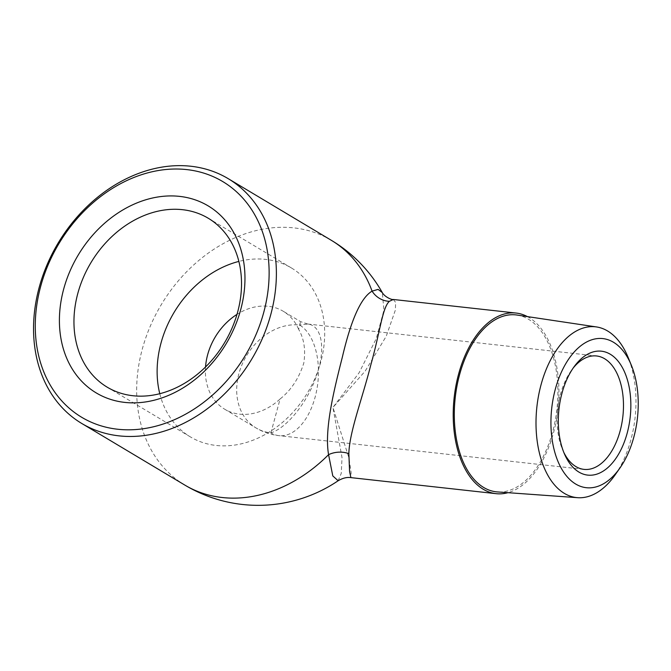 <?xml version="1.0" encoding="UTF-8"?>
<svg xmlns="http://www.w3.org/2000/svg" width="671" height="671" viewBox="0 0 671 671"><rect width="100%" height="100%" fill="white"/><g stroke="black" fill="none" stroke-linecap="round" stroke-linejoin="round"><path stroke-width="0.5" stroke-dasharray="3.35 2.52" d="M270.908 432.87L280.084 398.993C291.147 390.153 299.048 378.176 303.804 363.061C305.783 349.952 304.055 338.696 298.629 329.293L300.583 321.635L299.61 325.016L307.729 324.026C321.879 325.502 325.913 348.308 316.771 375.114C307.779 401.912 287.305 427.687 270.908 432.87A57.052 45.15 120.9 0 1 255.986 427.913L255.986 427.913A57.052 45.15 120.9 0 1 242.038 364.579A57.052 45.15 120.9 0 1 299.61 325.016A57.052 32.804 -83.7 0 1 311.487 338.712A57.052 32.804 -83.7 0 1 315.202 396.838A57.052 32.804 -83.7 0 1 278.985 435.655L278.985 435.655A57.052 32.804 -83.7 0 1 270.908 432.87M205.536 367.003A57.052 45.15 -59.1 0 0 224.676 409.201A57.052 45.15 -59.1 0 0 280.084 398.993M298.629 329.293A57.052 45.15 -59.1 0 0 283.221 311.252A57.052 45.15 -59.1 0 0 236.989 314.38M159.782 393.718A98.419 77.886 -59.1 0 0 190.405 436.913A98.419 77.886 -59.1 0 0 307.754 392.392A98.419 77.886 -59.1 0 0 291.399 267.947A98.419 77.886 -59.1 0 0 238.859 261.422M393.315 299.492L395.63 302.411L395.378 310.036L386.244 336.238L365.167 371.13L332.942 407.448L359.102 372.766L376.305 338.553L383.929 310.086L382.302 292.581M338.075 480.797A142.638 142.638 0 0 0 338.159 480.746L341.245 473.424L342.025 457.622L332.942 407.448L348.886 457.756L351.118 472.459L350.908 477.618M563.799 452.388A57.052 32.804 -83.7 0 1 562.91 450.484A57.052 32.804 -83.7 0 1 571.835 369.788A57.052 32.804 -83.7 0 1 573.118 368.127M615.089 474.934A85.913 49.394 96.3 0 0 631.076 439.144A85.913 49.394 96.3 0 0 628.098 357.333M516.98 315.043A89 51.172 -83.7 0 1 552.787 431.277A89 51.172 -83.7 0 1 497.421 491.927M527.398 316.603A90.862 52.237 -83.7 0 1 558.004 409.1A90.862 52.237 -83.7 0 1 507.922 492.682M331.273 240.277A142.638 112.871 -59.1 0 0 161.208 304.793A142.638 112.871 -59.1 0 0 184.911 485.133M307.729 324.034L300.583 321.635L283.221 311.252M224.676 409.201L255.986 427.913A57.052 57.052 0 0 0 278.985 435.655L584.013 469.381M562.91 450.484L564.672 454.46M571.835 369.788L574.426 366.299M307.687 324.026L596.553 355.965M291.399 267.947L208.236 218.234M190.405 436.913L107.234 387.192"/><path stroke-width="1.01" d="M236.989 314.38A57.052 45.15 -59.1 0 0 207.549 355.093A57.052 45.15 -59.1 0 0 205.536 367.003M238.859 261.422A98.419 77.886 -59.1 0 0 160.864 343.577A98.419 77.886 -59.1 0 0 159.782 393.718M382.302 292.573L378.092 289.386L372.078 291.139A21.128 19.937 -122.9 0 0 389.381 301.313L393.315 299.492C391.294 299.92 384.357 296.532 382.302 292.581M382.151 292.321A142.638 142.638 0 0 0 331.273 240.277A142.638 112.871 -59.1 0 1 372.078 291.139C361.065 297.58 351.193 319.413 342.47 356.637C333.361 392.434 324.319 429.943 328.572 454.661A21.128 16.112 174.8 0 1 348.853 453.638C349.331 432.183 362.332 398.524 370.744 365.167C380.113 331.944 382.386 307.444 389.381 301.313M81.778 423.485A142.638 112.871 -59.1 0 0 270.958 313.885A142.638 112.871 -59.1 0 0 228.148 178.629A142.638 112.871 -59.1 0 0 38.968 288.228A142.638 112.871 -59.1 0 0 81.778 423.485L184.911 485.133A142.638 112.871 -59.1 0 0 328.572 454.661L332.791 475.915L338.159 480.746C342.696 478.071 346.949 477.031 350.908 477.618L349.583 471.528L348.853 453.638M573.118 368.127A57.052 32.804 -83.7 0 1 596.553 355.965A57.052 32.804 -83.7 0 1 620.222 430.572A57.052 32.804 -83.7 0 1 584.013 469.381A57.052 32.804 -83.7 0 1 563.799 452.388M627.293 432.703A62.336 35.84 96.3 0 0 618.343 361.484A62.336 35.84 96.3 0 0 574.426 366.299A62.336 35.84 96.3 0 0 564.672 454.46A62.336 35.84 96.3 0 0 627.293 432.703M555.211 389.616A75.018 43.129 -83.7 0 1 591.906 339.752A75.018 43.129 -83.7 0 1 631.344 365.242A75.018 43.129 -83.7 0 1 619.987 467.93A75.018 43.129 -83.7 0 1 566.517 475.974A75.018 43.129 -83.7 0 1 555.211 389.616M40.495 287.054A137.354 108.694 120.9 0 1 237.962 193.139A137.354 108.694 120.9 0 1 178.125 418.016A137.354 108.694 120.9 0 1 40.495 287.054M240.822 309.205A108.987 86.249 -59.1 0 0 131.617 205.284A108.987 86.249 -59.1 0 0 84.135 383.72A108.987 86.249 -59.1 0 0 240.822 309.205M77.693 293.864A98.419 77.886 120.9 0 1 208.236 218.234A98.419 77.886 120.9 0 1 237.777 311.57A98.419 77.886 120.9 0 1 107.234 387.192A98.419 77.886 120.9 0 1 77.693 293.864M631.344 365.242L628.098 357.333A85.913 49.394 96.3 0 0 596.519 326.945A85.913 49.394 96.3 0 0 540.91 385.246A85.913 49.394 96.3 0 0 577.639 497.689A85.913 49.394 96.3 0 0 615.089 474.934L619.987 467.93M577.639 497.689L497.421 491.927A89 51.172 -83.7 0 1 455.223 397.735A89 51.172 -83.7 0 1 516.98 315.043L596.519 326.945M507.922 492.682A90.862 52.237 -83.7 0 1 496.095 493.671A90.862 52.237 -83.7 0 1 458.394 374.863A90.862 52.237 -83.7 0 1 516.066 313.047A90.862 52.237 -83.7 0 1 527.398 316.603M331.273 240.277L228.148 178.629M184.911 485.133A142.638 142.638 0 0 0 338.075 480.797M350.908 477.618L496.095 493.671M393.315 299.476L516.066 313.047"/></g></svg>
